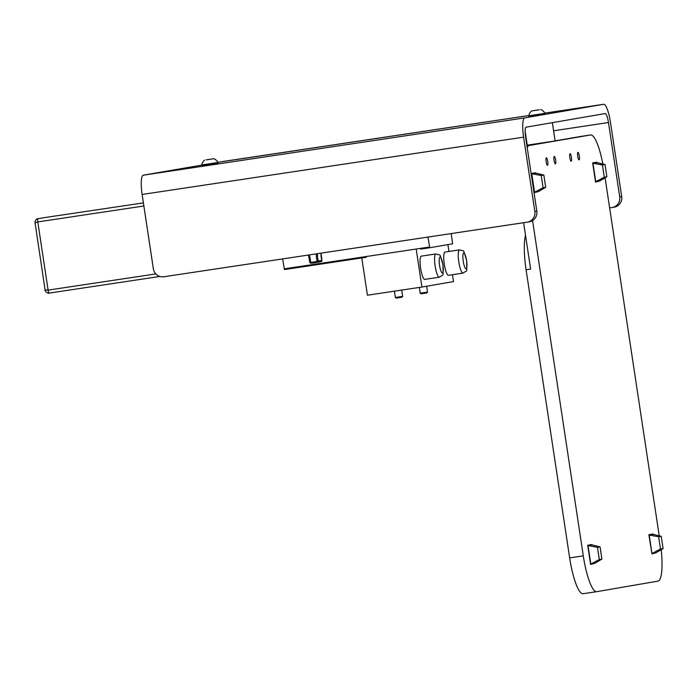 <?xml version="1.0" encoding="UTF-8"?>
<svg xmlns="http://www.w3.org/2000/svg" width="698" height="698" viewBox="0 0 698 698"><rect width="100%" height="100%" fill="white"/><g stroke="black" fill="none" stroke-linecap="round" stroke-linejoin="round"><path stroke-width="1.05" d="M651.958 553.872L648.87 534.712L653.127 533.979L649.053 534.685L651.958 553.872L655.972 552.772M651.976 553.488L655.893 552.816L663.1 548.576L660.5 549.021L651.976 553.488L649.184 535.034L653.101 534.363L661.25 536.326L663.1 548.576M660.5 549.021L658.65 536.771L649.184 535.034M658.65 536.771L661.25 536.326M569.655 557.894L583.284 555.852A37.605 8.01 81.5 0 0 596.764 591.677L583.179 593.719A37.605 8.01 -98.5 0 1 583.135 593.719A37.605 8.01 -98.5 0 1 569.655 557.894L526.083 269.751L530.62 269.07L523.613 222.706M526.929 145.725L547.537 142.174L526.859 145.28M555.111 140.874L581.425 136.337A37.605 8.01 -98.5 0 1 581.46 136.337A37.605 8.01 -98.5 0 1 581.495 136.328L590.543 134.967A37.605 8.01 81.5 0 0 590.508 134.976L581.425 136.337M538.559 191.514L534.363 192.639L531.457 173.453L535.776 173.121M594.783 563.312L590.595 564.429L587.69 545.251L592.009 544.92M599.739 180.974L595.542 182.099L592.646 162.913L596.956 162.582M526.955 145.873L590.508 134.976M529.328 145.516A37.605 8.01 81.5 0 0 527.217 147.627M583.284 555.852L532.574 220.559M583.135 593.719L596.764 591.677A37.605 8.01 81.5 0 0 596.799 591.668L657.978 581.129A37.605 8.01 81.5 0 0 661.181 549.701M605.087 177.824L659.235 535.837M602.863 164.004A37.605 8.01 81.5 0 0 590.543 134.967M547.729 161.413A3.778 0.803 -98.5 0 1 547.502 165.286A3.778 0.803 -98.5 0 1 546.141 161.674A3.778 0.803 -98.5 0 1 546.377 157.818A3.778 0.803 -98.5 0 1 547.729 161.413M555.625 160.06A3.778 0.803 -98.5 0 1 555.399 163.934A3.778 0.803 -98.5 0 1 554.038 160.313A3.778 0.803 -98.5 0 1 554.273 156.457A3.778 0.803 -98.5 0 1 555.625 160.06M571.418 157.338A3.778 0.803 -98.5 0 1 571.182 161.212A3.778 0.803 -98.5 0 1 569.83 157.591A3.778 0.803 -98.5 0 1 570.057 153.734A3.778 0.803 -98.5 0 1 571.418 157.338M579.314 155.977A3.778 0.803 -98.5 0 1 579.078 159.851A3.778 0.803 -98.5 0 1 577.717 156.23A3.778 0.803 -98.5 0 1 577.953 152.373A3.778 0.803 -98.5 0 1 579.314 155.977M525.132 131.224L527.243 145.167L555.128 140.952L552.362 122.656M535.514 110.389L539.414 109.778L535.514 110.389M209.522 159.336L206.189 159.859L209.531 159.362M537.207 110.092L531.579 110.965L537.207 110.092M208.824 159.476L213.876 158.69L208.824 159.476M544.998 113.329L528.752 115.789L528.84 116.4L544.902 113.983L544.998 113.329A8.769 8.769 0 0 0 540.871 109.56M209.173 163.829L201.757 164.92L201.853 165.531L218.099 163.07L218.003 162.459L209.173 163.829M524.739 117.875A18.802 4.005 81.5 0 0 523.605 137.148L534.851 211.511A9.397 9.187 -99.8 0 1 527.173 222.165L163.856 276.757A9.397 9.187 -99.8 0 1 153.368 268.826L142.122 194.463A18.802 4.005 -98.5 0 1 143.256 175.189L524.739 117.875L603.683 104.281L544.876 113.12L603.7 104.281A18.802 4.005 81.5 0 0 603.683 104.281A18.802 4.005 81.5 0 1 610.445 122.194L621.691 196.548A9.397 9.187 80.2 0 1 614.205 207.184L612.233 207.515A9.397 9.187 -99.8 0 0 619.719 196.888L621.691 196.548M609.633 207.908L612.041 207.55A9.397 9.187 -99.8 0 0 612.233 207.515M534.851 211.511L536.823 211.171A9.397 9.187 80.2 0 1 529.337 221.798L527.365 222.139M222.2 161.596A18.802 4.005 -98.5 0 1 222.217 161.596A18.802 4.005 -98.5 0 1 222.234 161.596L528.805 115.528L217.933 162.329M553.584 130.779L608.473 122.534L619.719 196.888M536.823 211.171L525.577 136.808A9.397 1.998 81.5 0 1 526.152 127.176L605.087 113.573A9.397 1.998 81.5 0 1 605.105 113.573A9.397 1.998 81.5 0 1 608.473 122.534M143.256 175.189L201.783 165.112M427.97 237.067L429.75 247.738L452.609 243.803L451.222 233.577M366.162 257.292L284.418 269.568L282.646 258.906M361.808 258.042L367.427 295.219L421.932 287.035L416.305 249.849M439.347 277.202L424.812 279.383A11.753 2.504 -98.5 0 1 424.812 279.383A11.753 2.504 -98.5 0 1 420.589 268.137A11.753 2.504 -98.5 0 1 421.322 256.14L435.849 253.959C441.328 256.018 438.876 251.533 442.994 264.725C442.96 278.711 443.972 273.581 439.347 277.202A11.753 2.504 -98.5 0 1 435.124 265.947A11.753 2.504 -98.5 0 1 435.849 253.959M463.027 273.119L448.491 275.3A11.753 2.504 -98.5 0 1 448.491 275.3A11.753 2.504 -98.5 0 1 444.277 264.053A11.753 2.504 -98.5 0 1 445.001 252.065L459.537 249.875C465.016 251.934 462.565 247.458 466.674 260.651C466.648 274.637 467.651 269.498 463.027 273.119A11.753 2.504 -98.5 0 1 458.804 261.872A11.753 2.504 -98.5 0 1 459.537 249.875M452.461 274.707L453.508 281.591L421.932 287.035M447.915 244.605L448.954 251.472M402.659 296.38L402.057 297.208L396.167 298.098L395.347 297.488L402.659 296.38L401.708 290.071M427.525 292.096L426.914 292.924L421.034 293.814L420.205 293.204L427.525 292.096L426.635 286.224M429.75 247.738L420.667 249.099M429.479 247.022L284.147 268.852M317.494 253.671A19.745 19.291 -99.8 0 0 318.34 260.93A0.942 0.916 80.2 0 1 317.721 262.108L321.272 261.497L318.393 262.16A28.199 27.554 -99.8 0 0 321.272 261.497L321.272 261.497A0.942 0.916 -99.8 0 0 321.891 260.319L321.891 260.319A19.745 19.291 80.2 0 1 321.045 253.138M321.272 261.497A0.942 0.942 0 0 0 321.918 260.319L317.267 261.244A20.678 20.207 80.2 0 1 316.369 253.836M309.816 262.212L310.531 262.256A27.266 26.637 -99.8 0 0 317.267 261.244L317.721 262.108A28.199 27.554 80.2 0 1 314.842 262.771A28.199 27.554 80.2 0 1 310.758 263.155A0.942 0.916 80.2 0 1 309.816 262.23A19.745 19.291 -99.8 0 0 308.472 255.023M143.858 205.997L37.788 221.929L48.101 290.115A3.124 0.663 81.5 0 0 49.226 293.09C47.7 294.224 44.227 290.01 45.1 290.045L34.926 221.824C36.017 219.408 37.011 218.387 37.901 218.744L37.98 218.736A3.124 0.663 81.5 0 0 37.788 221.929L35.04 222.976M44.41 217.628L143.395 202.891M155.837 273.93L48.101 290.115L45.169 289.897M526.083 269.751A37.605 8.01 -98.5 0 1 525.524 235.348M606.867 176.777L599.669 181.018L595.752 181.689L592.96 163.236L596.877 162.564L605.018 164.527L606.867 176.777L604.267 177.222L595.752 181.689M604.267 177.222L602.418 164.972L592.96 163.236M602.418 164.972L605.018 164.527M595.726 182.073L592.646 162.913M592.82 162.887L596.895 162.18M601.92 559.107L594.713 563.356L590.796 564.028L588.004 545.574L591.921 544.894L600.071 546.866L601.92 559.107L599.32 559.56L590.796 564.028M599.32 559.56L597.471 547.311L588.004 545.574M597.471 547.311L600.071 546.866M590.77 564.403L587.69 545.251M587.873 545.217L591.948 544.519M543.088 187.762L541.238 175.512L543.838 175.067L535.698 173.104L531.771 173.776L534.563 192.229L538.481 191.557L545.688 187.308L543.088 187.762L534.563 192.229M541.238 175.512L531.771 173.776M543.838 175.067L545.688 187.308M534.546 192.604L531.457 173.453M531.64 173.427L535.715 172.72M49.226 293.09L159.903 276.46L49.226 293.09M142.122 194.463L523.605 137.148M308.446 255.032L309.79 262.221A0.942 0.942 0 0 0 310.75 263.155L310.531 262.256A20.678 20.207 80.2 0 0 309.197 254.918M466.596 260.668A7.992 1.701 81.5 0 0 463.044 254.255A7.992 1.701 81.5 0 0 465.112 267.936A7.992 1.701 81.5 0 0 466.596 260.668M442.907 264.743A7.992 1.701 81.5 0 0 439.356 258.339A7.992 1.701 81.5 0 0 441.424 272.019A7.992 1.701 81.5 0 0 442.907 264.743M531.579 110.965A8.769 8.769 0 0 0 528.744 115.798M218.003 162.451A8.769 8.769 0 0 0 213.876 158.69M204.584 160.095A8.769 8.769 0 0 0 201.757 164.903M395.347 297.488L394.387 291.171M420.205 293.204L419.332 287.419M318.393 262.16L310.75 263.155M321.063 253.13L321.918 260.319M37.901 218.744L44.489 217.61"/></g></svg>
